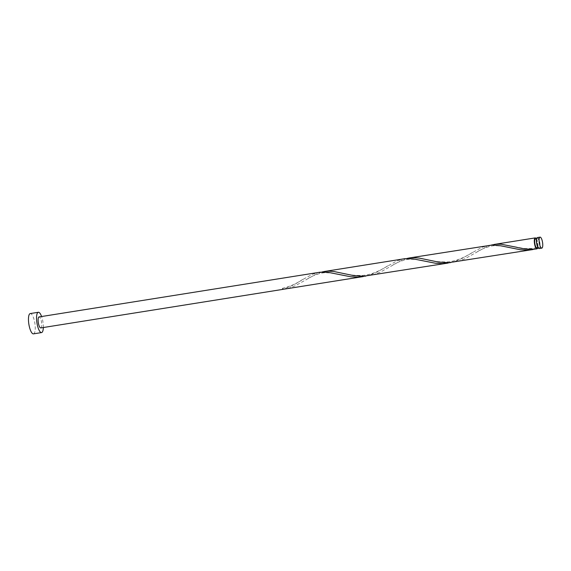 <?xml version="1.0" encoding="UTF-8"?>
<svg xmlns="http://www.w3.org/2000/svg" width="571" height="571" viewBox="0 0 571 571"><rect width="100%" height="100%" fill="white"/><g stroke="black" fill="none" stroke-linecap="round" stroke-linejoin="round"><path stroke-width="0.43" stroke-dasharray="2.85 2.14" d="M537.368 237.565A5.567 1.649 -99 0 1 539.766 242.24A5.567 1.649 -99 0 1 539.117 248.556M539.459 242.404A4.454 1.32 -99 0 1 538.938 247.457A4.454 1.32 -99 0 1 537.018 243.717A4.454 1.32 -99 0 1 537.539 238.664A4.454 1.32 -99 0 1 539.459 242.404M535.441 238.999A4.454 1.32 -99 0 1 537.361 242.739A4.454 1.32 -99 0 1 536.968 247.75L536.933 247.778M43.339 327.526A10.278 3.041 81 0 0 42.761 320.909A10.278 3.041 81 0 0 41.59 316.527M33.475 333.864A10.278 3.041 81 0 0 34.681 322.194A10.278 3.041 81 0 0 30.242 313.565M365.925 276.057L371.057 274.558L377.381 271.839L396.938 260.897L403.904 258.82M40.819 327.925A5.567 1.649 81 0 0 41.469 321.601A5.567 1.649 81 0 0 39.064 316.926M282.324 289.433L282.467 288.276L282.93 289.104C289.718 286.963 295.956 283.987 301.645 280.168L312.094 274.408L319.061 272.331M321.787 272.046L315.442 274.501L295.507 285.65L289.054 288.041L283.801 289.226M535.612 249.027L536.833 248.735M491.474 245.016L485.129 247.471L465.194 258.62L458.741 261.018L453.488 262.196M536.412 238.842A5.567 1.649 -99 0 1 537.668 242.575A5.567 1.649 -99 0 1 537.818 247.636M450.769 262.539L455.901 261.047L462.225 258.328L481.781 247.386L488.747 245.309M406.631 258.527L400.285 260.99L380.35 272.139L373.898 274.53L368.645 275.714M538.938 247.457L537.968 247.614M537.539 238.664L536.562 238.821M303.094 279.283C299.24 281.26 294.879 285.286 282.467 288.276M339.238 274.644C334.42 273.209 329.089 272.61 323.265 272.824C316.462 274.094 310.71 276.464 306.006 279.94M387.937 265.772C383.148 268.713 373.22 274.787 362.392 275.443C353.435 275.486 346.576 274.715 341.808 273.116M424.082 261.133C419.264 259.698 413.932 259.091 408.108 259.313C401.306 260.583 395.553 262.953 390.85 266.429M472.781 252.254C467.992 255.201 458.063 261.275 447.236 261.925C438.278 261.975 431.419 261.197 426.651 259.605M508.925 247.621C504.107 246.187 498.776 245.58 492.951 245.801C486.149 247.072 480.397 249.441 475.693 252.91M536.997 247.743C530.98 248.699 525.941 248.82 521.887 248.092L511.495 246.094"/><path stroke-width="0.86" d="M539.395 243.46A5.567 1.649 81 0 0 541.8 248.135A5.567 1.649 81 0 0 542.45 241.811A5.567 1.649 81 0 0 540.045 237.136A5.567 1.649 81 0 0 539.395 243.46M541.8 248.135L539.117 248.556A5.567 1.649 -99 0 1 536.711 243.881A5.567 1.649 -99 0 1 537.368 237.565L540.045 237.136M536.833 248.735L537.461 248.563L536.968 247.75A4.454 1.32 -99 0 1 536.84 247.793A4.454 1.32 -99 0 1 534.92 244.053A4.454 1.32 -99 0 1 535.441 238.999L536.562 238.821M41.59 316.527A10.278 3.041 81 0 0 38.328 312.28A10.278 3.041 81 0 0 37.122 323.943A10.278 3.041 81 0 0 41.562 332.579A10.278 3.041 81 0 0 43.339 327.526M38.328 312.28L30.242 313.565A10.278 3.041 81 0 0 29.042 325.234A10.278 3.041 81 0 0 33.475 333.864L41.562 332.579M282.609 289.397A5.567 1.649 -99 0 1 282.488 289.433L40.819 327.925A5.567 1.649 81 0 1 38.414 323.25A5.567 1.649 81 0 1 39.064 316.926L320.003 272.203L328.339 272.374L350.715 276.778L357.589 277.092L365.925 276.057M282.488 289.433A5.567 1.649 -99 0 1 282.324 289.433L363.235 276.571M536.968 247.75L536.854 248.892A5.567 1.649 -99 0 1 534.613 244.217A5.567 1.649 -99 0 1 535.263 237.9A5.567 1.649 -99 0 1 536.412 238.842M536.854 248.892C529.781 249.541 522.865 248.963 516.105 247.164L501.188 244.231L495.671 244.245L491.474 245.016M532.921 249.548L448.585 262.689L438.292 262.053L419.221 258.092L413.554 257.628L409.314 257.956L492.395 244.98L500.974 245.844L520.402 249.755L527.276 250.062L535.612 249.027M537.818 247.636A5.567 1.649 -99 0 1 537.461 248.563M448.078 263.06L363.741 276.2L353.449 275.565L334.378 271.603L328.71 271.139L324.471 271.475L404.846 258.684L413.183 258.863L435.559 263.267L442.432 263.574L450.769 262.539M409.314 257.956L406.631 258.527M324.471 271.475L321.787 272.046M537.968 247.614L536.84 247.793M535.263 237.9L494.158 244.445"/></g></svg>
